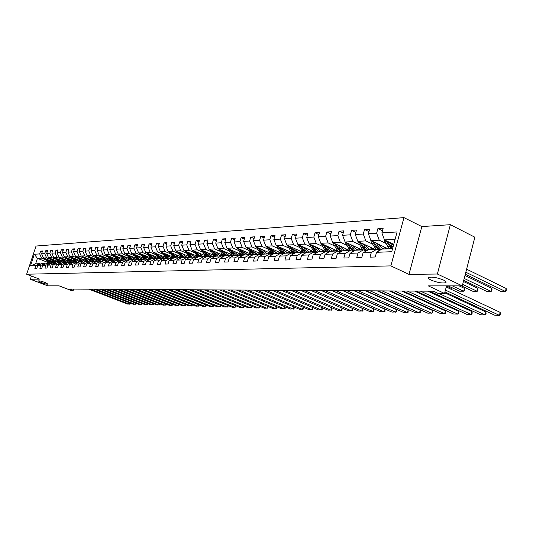<?xml version="1.0" encoding="UTF-8"?>
<svg xmlns="http://www.w3.org/2000/svg" width="533" height="533" viewBox="0 0 533 533"><rect width="100%" height="100%" fill="white"/><g stroke="black" fill="none" stroke-linecap="round" stroke-linejoin="round"><path stroke-width="0.8" d="M45.132 282.517L47.997 284.142C47.011 284.342 44.719 283.809 41.134 282.537L38.243 280.904C39.235 280.704 41.527 281.237 45.132 282.517M443.449 280.038C445.815 281.204 446.587 282.084 445.775 282.683C442.35 283.476 437.473 282.617 431.15 280.118C428.765 278.952 427.972 278.066 428.765 277.453C432.17 276.647 437.067 277.506 443.449 280.038M403.967 217.631L36.051 246.033L26.65 274.222L390.856 265.894L403.967 217.631L421.83 226.572L409.011 274.388L437.373 274.022L450.365 224.693L421.83 226.572M450.365 224.693L474.87 237.205L462.284 285.881L428.292 285.881L444.549 293.456L446.527 285.881M31.42 276.034L30.354 279.245L47.777 285.835L59.05 285.835L70.909 290.345L73.228 290.365L73.647 289.059M437.373 274.022L462.284 285.881M48.043 262.489L37.43 258.345L35.598 263.848L39.715 263.675L35.791 265.641L34.858 268.465L36.764 268.399L37.703 265.567L40.794 265.447L39.848 268.292L41.794 268.232L42.747 265.367L45.891 265.247L44.939 268.126L46.924 268.059L47.883 265.168L51.095 265.041L50.135 267.946L52.161 267.879L53.12 264.961L56.398 264.834L55.432 267.773L57.497 267.699L58.463 264.754L61.808 264.621L60.835 267.586L62.947 267.519L63.92 264.541L67.331 264.408L66.352 267.399L68.504 267.326L69.483 264.321L72.968 264.188L71.982 267.213L74.18 267.14L75.166 264.101L78.724 263.962L77.725 267.02L79.97 266.94L80.969 263.875L84.594 263.728L83.594 266.82L85.886 266.74L86.892 263.642L90.597 263.495L89.591 266.62L91.929 266.54L92.942 263.402L96.726 263.255L95.713 266.413L98.099 266.333L99.118 263.162L102.989 263.009L101.97 266.2L104.408 266.12L105.434 262.916L109.392 262.762L108.359 265.987L110.857 265.9L111.89 262.662L115.934 262.502L114.895 265.767L117.447 265.681L118.493 262.403L122.623 262.243L121.577 265.541L124.189 265.454L125.242 262.143L129.466 261.976L128.413 265.307L131.085 265.221L132.144 261.87L136.468 261.703L135.409 265.074L138.14 264.981L139.206 261.596L143.63 261.423L142.564 264.834L145.356 264.741L146.435 261.31L150.966 261.137L149.886 264.588L152.751 264.488L153.83 261.023L158.474 260.837L157.382 264.335L160.32 264.235L161.406 260.724L166.163 260.537L165.063 264.075L168.068 263.975L169.168 260.424L174.038 260.231L172.932 263.808L176.01 263.702L177.123 260.111L182.113 259.917L180.993 263.535L184.151 263.429L185.271 259.791L190.381 259.591L189.262 263.255L192.493 263.149L193.619 259.464L198.869 259.258L197.736 262.976L201.054 262.862L202.187 259.131L207.57 258.918L206.424 262.682L209.829 262.562L210.975 258.785L216.498 258.572L215.345 262.376L218.836 262.263L219.989 258.432L225.659 258.212L224.5 262.069L228.084 261.95L229.25 258.072L235.066 257.845L233.9 261.756L237.585 261.63L238.751 257.699L244.727 257.466L243.554 261.43L247.339 261.303L248.518 257.319L254.661 257.073L253.475 261.097L257.359 260.963L258.552 256.926L264.861 256.679L263.668 260.75L267.666 260.617L268.865 256.52L275.354 256.266L274.149 260.397L278.259 260.257L279.472 256.106L286.148 255.847L284.935 260.031L289.166 259.891L290.385 255.68L297.254 255.407L296.028 259.658L300.385 259.511L301.611 255.24L308.687 254.961L307.454 259.271L311.938 259.125L313.177 254.787L320.466 254.501L319.22 258.878L323.837 258.725L325.09 254.321L332.599 254.028L331.346 258.472L336.103 258.305L337.362 253.841L345.104 253.535L343.845 258.045L348.755 257.879L350.021 253.342L358.003 253.028L356.73 257.612L361.8 257.439L363.073 252.835L371.314 252.509L370.035 257.166L375.259 256.986L376.545 252.309L391.728 251.709L397.105 231.948L381.881 232.888L383.16 228.244L377.904 228.59L382.454 230.802M35.791 265.641L30.454 265.847L34.319 254.248L39.689 253.915L40.621 251.11L42.287 251.763M377.904 228.59L376.631 233.207L368.37 233.714L369.635 229.143L364.545 229.483L363.286 234.027L355.278 234.52L356.53 230.016L351.6 230.349L350.348 234.826L342.579 235.3L343.825 230.869L339.041 231.189L337.795 235.593L330.267 236.059L331.499 231.688L326.862 232.002L325.623 236.346L318.314 236.792L319.54 232.488L315.036 232.788L313.81 237.072L306.708 237.505L307.927 233.267L303.55 233.554L302.338 237.778L295.442 238.198L296.648 234.02L292.397 234.3L291.191 238.458L284.489 238.871L285.688 234.747L281.557 235.026L280.358 239.124L273.842 239.524L275.035 235.459L271.011 235.726L269.825 239.77L263.489 240.163L264.668 236.152L260.764 236.412L259.584 240.403L253.415 240.783L254.587 236.825L250.783 237.078L249.617 241.016L243.614 241.382L244.78 237.478L241.076 237.725L239.917 241.609L234.074 241.969L235.226 238.118L231.622 238.358L230.469 242.195L224.779 242.542L225.925 238.737L222.408 238.971L221.268 242.755L215.725 243.101L216.858 239.344L213.44 239.57L212.301 243.308L206.897 243.641L208.03 239.937L204.692 240.156L203.566 243.847L198.296 244.167L199.415 240.51L196.164 240.723L195.045 244.367L189.908 244.687L191.021 241.069L187.843 241.282L186.737 244.88L181.72 245.187L182.826 241.616L179.728 241.822L178.628 245.38L173.738 245.68L174.831 242.149L171.806 242.348L170.713 245.866L165.943 246.159L167.029 242.668L164.071 242.868L162.991 246.339L158.328 246.626L159.407 243.181L156.522 243.374L155.449 246.806L150.899 247.085L151.965 243.674L149.147 243.867L148.081 247.259L143.637 247.532L144.696 244.161L141.945 244.347L140.885 247.698L136.535 247.965L137.587 244.634L134.902 244.814L133.85 248.131L129.599 248.391L130.645 245.1L128.013 245.273L126.974 248.551L122.817 248.811L123.856 245.553L121.284 245.726L120.251 248.964L116.187 249.217L117.213 245.993L114.702 246.166L113.676 249.371L109.698 249.617L110.724 246.433L108.259 246.592L107.24 249.764L103.355 250.004L104.368 246.852L101.956 247.012L100.95 250.15L97.139 250.383L98.145 247.272L95.787 247.425L94.787 250.53L91.063 250.763L92.056 247.678L89.751 247.832L88.758 250.903L85.107 251.123L86.099 248.072L83.841 248.225L82.848 251.263L79.277 251.483L80.263 248.465L78.045 248.611L77.065 251.623L73.567 251.836L74.54 248.844L72.375 248.991L71.402 251.969L67.971 252.182L68.937 249.217L66.812 249.364L65.845 252.309L62.488 252.515L63.447 249.584L61.368 249.724L60.409 252.642L57.111 252.849L58.07 249.944L56.025 250.084L55.072 252.975L51.841 253.168L52.794 250.297L50.795 250.43L49.842 253.295L46.677 253.488L47.624 250.643L45.658 250.776L44.719 253.608L41.614 253.801L42.547 250.983L40.621 251.11M444.549 293.456L438.079 293.403L433.349 291.205L69.743 289.039L73.228 290.365M37.703 265.567L41.641 263.595L45.758 263.855M52.627 261.603L43.486 258.025L46.598 257.859L51.288 259.698M59.07 262.749L55.385 261.303M44.745 263.462L40.794 265.447M41.614 253.801L43.486 258.025M44.719 253.608L46.598 257.859M42.747 265.367L46.704 263.375L49.875 263.242L50.908 263.642M57.831 261.39L48.563 257.759L51.741 257.586L56.465 259.444M64.306 262.629L60.622 261.077M49.875 263.242L45.891 265.247M46.677 253.488L48.563 257.759M49.842 253.295L51.741 257.586M47.883 265.168L51.874 263.155L55.106 263.016L56.158 263.429M63.134 261.177L53.746 257.479L56.984 257.306L61.748 259.185M69.763 262.349L65.965 260.85M55.106 263.016L51.095 265.041M51.841 253.168L53.746 257.479M55.072 252.975L56.984 257.306M53.12 264.961L57.144 262.929L60.436 262.789L61.508 263.215M68.55 260.957L59.03 257.199L62.328 257.026L67.131 258.925M75.206 262.116L71.415 260.617M60.436 262.789L56.398 264.834M57.111 252.849L59.03 257.199M60.409 252.642L62.328 257.026M58.463 264.754L62.514 262.702L65.879 262.562L66.971 262.989M74.067 260.737L64.413 256.913L67.784 256.733L72.628 258.652M80.756 261.876L76.972 260.377M65.879 262.562L61.808 264.621M62.488 252.515L64.413 256.913M65.845 252.309L67.784 256.733M63.92 264.541L67.997 262.469L71.429 262.323L72.548 262.762M79.703 260.51L69.91 256.62L73.354 256.44L78.231 258.378M86.419 261.636L82.648 260.137M71.429 262.323L67.331 264.408M67.971 252.182L69.91 256.62M71.402 251.969L73.354 256.44M69.483 264.321L73.594 262.229L77.098 262.083L78.238 262.536M85.453 260.277L75.519 256.326L79.031 256.14L83.948 258.099M92.196 261.39L88.438 259.891M77.098 262.083L72.968 264.188M73.567 251.836L75.519 256.326M77.065 251.623L79.031 256.14M75.166 264.101L79.31 261.989L82.882 261.836L84.047 262.296M91.323 260.044L81.249 256.02L84.834 255.827L89.791 257.812M98.092 261.137L94.348 259.638M82.882 261.836L78.724 263.962M79.277 251.483L81.249 256.02M82.848 251.263L84.834 255.827M80.969 263.875L85.14 261.736L88.791 261.583L89.977 262.056M97.319 259.811L87.092 255.707L90.75 255.514L95.753 257.526M104.115 260.884L100.384 259.384M88.791 261.583L84.594 263.728M85.107 251.123L87.092 255.707M88.758 250.903L90.75 255.514M86.892 263.642L91.096 261.483L94.821 261.323L96.033 261.81M103.442 259.571L93.062 255.394L96.799 255.194L101.836 257.226M110.258 260.624L106.553 259.125M94.821 261.323L90.597 263.495M91.063 250.763L93.062 255.394M94.787 250.53L96.799 255.194M92.942 263.402L97.173 261.223L100.984 261.063L102.223 261.563M109.698 259.324L99.158 255.067L102.976 254.867L108.059 256.919M116.54 260.351L112.849 258.858M100.984 261.063L96.726 263.255M97.139 250.383L99.158 255.067M100.95 250.15L102.976 254.867M99.118 263.162L103.389 260.963L107.28 260.797L108.545 261.303M116.087 259.071L105.387 254.734L109.285 254.527L114.408 256.613M122.95 260.077L119.285 258.592M107.28 260.797L102.989 263.009M103.355 250.004L105.387 254.734M107.24 249.764L109.285 254.527M105.434 262.916L109.738 260.69L113.709 260.517L115.008 261.043M122.623 258.818L111.75 254.401L115.734 254.188L120.904 256.293M129.506 259.804L125.868 258.318M113.709 260.517L109.392 262.762M109.698 249.617L111.75 254.401M113.676 249.371L115.734 254.188M111.89 262.662L116.221 260.41L120.285 260.237L121.617 260.777M129.299 258.565L118.253 254.054L122.323 253.835L127.54 255.967M136.201 259.518L132.59 258.039M120.285 260.237L115.934 262.502M116.187 249.217L118.253 254.054M120.251 248.964L122.323 253.835M118.493 262.403L122.857 260.131L127.014 259.951L128.366 260.504M136.128 258.298L124.902 253.701L129.066 253.475L134.323 255.64M143.051 259.225L139.466 257.752M127.014 259.951L122.623 262.243M122.817 248.811L124.902 253.701M126.974 248.551L129.066 253.475M125.242 262.143L129.639 259.844L133.89 259.658L135.275 260.224M143.111 258.032L131.698 253.335L135.955 253.108L141.258 255.3M150.053 258.925L146.502 257.459M133.89 259.658L129.466 261.976M129.599 248.391L131.698 253.335M133.85 248.131L135.955 253.108M132.144 261.87L136.575 259.544L140.925 259.358L142.344 259.944M150.259 257.765L138.653 252.968L143.011 252.735L148.354 254.954M157.215 258.618L153.697 257.166M140.925 259.358L136.468 261.703M136.535 247.965L138.653 252.968M140.885 247.698L143.011 252.735M139.206 261.596L143.677 259.245L148.121 259.051L149.573 259.651M157.568 257.486L145.762 252.589L150.226 252.356L155.616 254.594M164.537 258.305L161.059 256.859M148.121 259.051L143.63 261.423M143.637 247.532L145.762 252.589M148.081 247.259L150.226 252.356M146.435 261.31L150.939 258.931L155.489 258.738L156.975 259.351M165.057 257.212L153.044 252.202L157.608 251.962L163.051 254.234M172.039 257.992L168.595 256.553M155.489 258.738L150.966 261.137M150.899 247.085L153.044 252.202M155.449 246.806L157.608 251.962M153.83 261.023L158.374 258.618L163.031 258.418L164.557 259.051M172.725 256.926L160.493 251.809L165.17 251.556L170.66 253.861M179.708 257.666L176.316 256.24M163.031 258.418L158.474 260.837M158.328 246.626L160.493 251.809M162.991 246.339L165.17 251.556M161.406 260.724L165.983 258.292L170.76 258.085L172.319 258.738M180.574 256.639L168.122 251.403L172.905 251.15L178.448 253.481M187.569 257.326L184.218 255.92M170.76 258.085L166.163 260.537M165.943 246.159L168.122 251.403M170.713 245.866L172.905 251.15M169.168 260.424L173.778 257.959L178.675 257.752L180.267 258.418M188.622 256.346L175.937 250.99L180.84 250.723L186.423 253.095M195.611 256.986L192.32 255.593M178.675 257.752L174.038 260.231M173.738 245.68L175.937 250.99M178.628 245.38L180.84 250.723M177.123 260.111L181.766 257.619L186.783 257.406L188.416 258.099M196.864 256.047L183.938 250.563L188.962 250.297L194.605 252.695M203.859 256.633L200.621 255.26M186.783 257.406L182.113 259.917M181.72 245.187L183.938 250.563M186.737 244.88L188.962 250.297M185.271 259.791L189.955 257.272L195.091 257.053L196.77 257.759M205.318 255.747L192.14 250.124L197.29 249.85L202.98 252.289M212.307 256.273L209.129 254.921M195.091 257.053L190.381 259.591M189.908 244.687L192.14 250.124M195.045 244.367L197.29 249.85M193.619 259.464L198.343 256.913L203.613 256.686L205.338 257.419M213.993 255.44L200.548 249.677L205.831 249.397L211.574 251.869M220.962 255.907L217.857 254.574M203.613 256.686L198.869 259.258M198.296 244.167L200.548 249.677M203.566 243.847L205.831 249.397M202.187 259.131L206.951 256.546L212.354 256.313L214.119 257.073M222.887 255.127L209.169 249.217L214.586 248.931L220.382 251.436M229.843 255.527L226.811 254.221M212.354 256.313L207.57 258.918M206.897 243.641L209.169 249.217M212.301 243.308L214.586 248.931M210.975 258.785L215.772 256.166L221.322 255.933L223.134 256.713M230.656 255.6L232.022 254.821L218.017 248.751L223.567 248.458L229.417 250.996M238.951 255.14L235.999 253.861M221.322 255.933L216.498 258.572M215.725 243.101L218.017 248.751M221.268 242.755L223.567 248.458M219.989 258.432L224.826 255.78L230.523 255.54L232.381 256.346M241.389 254.501L227.085 248.271L232.788 247.965L238.691 250.543M248.291 254.741L245.433 253.495M230.523 255.54L225.659 258.212M224.779 242.542L227.085 248.271M230.469 242.195L232.788 247.965M229.25 258.072L234.127 255.387L239.97 255.14L241.882 255.967M249.85 254.801L251.023 254.181L236.399 247.772L242.255 247.465L248.211 250.084M257.885 254.334L255.127 253.122M241.183 254.408L235.066 257.845M234.074 241.969L236.399 247.772M239.917 241.609L242.255 247.465M238.751 257.699L243.668 254.981L249.671 254.721L251.636 255.58M260.923 253.855L245.96 247.265L251.976 246.946L257.992 249.604M267.733 253.915L265.081 252.742M249.671 254.721L244.727 257.466M243.614 241.382L245.96 247.265M249.617 241.016L251.976 246.946M248.518 257.319L253.475 254.561L259.638 254.301L261.656 255.187M271.097 253.535L255.787 246.746L261.963 246.413L268.032 249.118M277.846 253.488L275.308 252.356M259.638 254.301L254.661 257.073M253.415 240.783L255.787 246.746M259.584 240.403L261.963 246.413M258.552 256.926L263.542 254.134L269.885 253.861L271.957 254.781M281.571 253.208L265.874 246.206L272.223 245.873L278.353 248.618M288.24 253.042L285.835 251.962M269.885 253.861L264.861 256.679M263.489 240.163L265.874 246.206M269.825 239.77L272.223 245.873M268.865 256.52L273.902 253.688L280.418 253.415L282.55 254.368M292.351 252.889L276.247 245.653L282.776 245.307L288.966 248.098M298.92 252.589L296.661 251.569M280.418 253.415L275.354 256.266M273.842 239.524L276.247 245.653M280.358 239.124L282.776 245.307M279.472 256.106L284.549 253.235L291.251 252.948L293.443 253.935M303.457 252.569L286.914 245.087L293.63 244.734L299.879 247.572M309.906 252.122L307.808 251.17M291.251 252.948L286.148 255.847M284.489 238.871L286.914 245.087M291.191 238.458L293.63 244.734M290.385 255.68L295.502 252.769L302.398 252.475L304.656 253.495M314.923 252.262L297.887 244.507L304.796 244.141L311.105 247.026M321.206 251.643L319.287 250.763M302.398 252.475L297.254 255.407M295.442 238.198L297.887 244.507M302.338 237.778L304.796 244.141M301.611 255.24L306.768 252.289L313.87 251.989L316.202 253.048M326.769 251.969L309.173 243.907L316.289 243.528L322.658 246.459M332.832 251.15L331.133 250.363M313.87 251.989L308.687 254.961M306.708 237.505L309.173 243.907M313.81 237.072L316.289 243.528M313.177 254.787L318.374 251.796L325.69 251.483L328.088 252.582M337.456 250.983L320.799 243.288L328.121 242.901L334.557 245.886M344.804 250.637L343.359 249.97M325.69 251.483L320.466 254.501M318.314 236.792L320.799 243.288M325.623 236.346L328.121 242.901M325.09 254.321L330.327 251.283L337.862 250.963L340.34 252.109M349.561 250.463L332.772 242.655L340.314 242.249L346.816 245.287M357.13 250.117L356.024 249.597M337.862 250.963L332.599 254.028M330.267 236.059L332.772 242.655M337.795 235.593L340.314 242.249M337.362 253.841L342.646 250.763L350.414 250.43L352.966 251.616M362.027 249.937L345.104 241.995L352.886 241.582L359.449 244.68M350.414 250.43L345.104 253.535M342.579 235.3L345.104 241.995M350.348 234.826L352.886 241.582M350.021 253.342L355.344 250.217L363.359 249.877L365.984 251.11M374.872 249.384L357.823 241.322L365.845 240.896L372.474 244.047M363.359 249.877L358.003 253.028M355.278 234.52L357.823 241.322M363.286 234.027L365.845 240.896M363.073 252.835L368.443 249.657L376.711 249.311L379.423 250.597M388.124 248.824L370.935 240.623L379.216 240.183L385.912 243.394M376.711 249.311L371.314 252.509M368.37 233.714L370.935 240.623M376.631 233.207L379.216 240.183M376.545 252.309L381.954 249.084L392.568 248.631M393.727 244.361L384.473 239.903L395.1 239.337M381.881 232.888L384.473 239.903M409.011 274.388L390.856 265.894M30.354 279.245L39.555 279.125L26.65 274.222M39.715 263.675L40.708 264.062M53.813 262.916L50.242 261.523M46.211 259.944L41.561 258.125L37.43 258.345L34.319 254.248M35.598 263.848L30.454 265.847M39.689 253.915L41.561 258.125M364.545 229.483L368.956 231.608M351.6 230.349L355.871 232.388M339.041 231.189L343.185 233.148M326.862 232.002L330.88 233.887M315.036 232.788L318.934 234.607M303.55 233.554L307.341 235.313M292.397 234.3L296.075 235.992M281.557 235.026L285.135 236.659M271.011 235.726L274.495 237.305M260.764 236.412L264.148 237.938M250.783 237.078L254.081 238.551M241.076 237.725L244.281 239.15M231.622 238.358L234.74 239.737M222.408 238.971L225.452 240.31M213.44 239.57L216.398 240.869M204.692 240.156L207.577 241.409M196.164 240.723L198.976 241.942M187.843 241.282L190.587 242.462M179.728 241.822L182.406 242.968M171.806 242.348L174.424 243.468M164.071 242.868L166.629 243.947M156.522 243.374L159.021 244.427M149.147 243.867L151.585 244.887M141.945 244.347L144.323 245.34M134.902 244.814L137.228 245.786M128.013 245.273L130.292 246.219M121.284 245.726L123.509 246.646M114.702 246.166L116.874 247.059M108.259 246.592L110.391 247.465M101.956 247.012L104.042 247.865M95.787 247.425L97.825 248.258M89.751 247.832L91.749 248.638M83.841 248.225L85.793 249.011M78.045 248.611L79.963 249.384M72.375 248.991L74.247 249.744M66.812 249.364L68.65 250.097M61.368 249.724L63.167 250.443M56.025 250.084L57.791 250.783M50.795 250.43L52.52 251.116M45.658 250.776L47.357 251.443M445.428 290.079L499.414 315.369L500.167 312.371L446.234 286.994M444.942 291.944L494.784 315.23L499.414 315.369L500.061 314.976L500.367 313.777L500.167 312.371M384.073 238.831L384.639 241.222L389.51 248.764M465.815 272.23L505.417 291.458L500.78 291.431L465.296 274.248M389.929 242.528L392.888 247.452M506.163 288.48L506.35 289.912L506.05 291.105L505.417 291.458L506.163 288.48L466.602 269.185M392.268 243.654L393.394 245.586M386.079 240.676L391.175 248.691M392.235 248.644L387.531 241.376M438.772 293.41L485.123 314.936L485.869 311.985L444.722 292.784M429.645 291.185L480.626 314.803L485.123 314.936L485.783 314.55L486.083 313.371L485.869 311.985M420.47 291.131L471.239 314.517L471.985 311.605L427.826 291.171M416.206 291.105L466.875 314.39L471.239 314.517L471.912 314.137L472.211 312.971L471.985 311.605M370.655 239.863L371.221 241.915L376.045 249.337M383 248.984L385.026 247.345M464.21 278.439L491.093 291.378L486.589 291.351L463.71 280.371M376.365 243.215L378.557 246.946L380.948 249.684M491.832 288.44L492.039 289.852L491.739 291.025L491.093 291.378L491.832 288.44L464.983 275.461M378.69 244.321L379.629 245.926L383.134 249.031M387.158 248.864L387.651 248.598M372.627 241.429L375.912 247.065L379.516 250.537M386.105 247.858L384.493 248.978M380.036 250.23L376.931 247.019L374.046 242.109M385.526 248.931L386.738 248.165M357.67 240.909L361.261 247.732L363 249.89M369.849 249.564L371.874 247.965M462.677 284.375L477.175 291.291L472.804 291.271L461.485 285.881M363.226 243.874L365.391 247.545L367.637 250.137M477.914 288.406L477.841 290.951L477.175 291.291L477.914 288.406L463.43 281.464M365.525 244.967L366.451 246.532L369.935 249.597M373.926 249.424L374.413 249.171M359.588 242.155L362.826 247.658L366.211 250.983M372.92 248.458L371.348 249.537M366.731 250.67L363.819 247.612L360.974 242.808M372.34 249.497L373.533 248.751M407.305 291.051L457.747 314.11L458.493 311.239L414.614 291.091M403.161 291.025L453.51 313.984L457.747 314.11L458.433 313.737L458.493 311.239M394.513 290.971L444.642 313.717L445.375 310.886L401.775 291.018M390.496 290.951L440.518 313.591L444.642 313.717L445.335 313.344L445.375 310.886M382.094 290.898L431.89 313.331L432.623 310.539L389.303 290.945M378.183 290.878L427.879 313.204L432.596 312.964L432.623 310.539M345.118 242.002L348.615 248.305L350.341 250.43M357.097 250.13L359.122 248.571M452.384 285.881L463.657 291.218L459.406 291.191L448.153 285.881M350.481 244.514L354.731 250.577M464.396 288.366L464.33 290.878L463.657 291.218L464.396 288.366L459.166 285.881M352.759 245.586L353.679 247.125L357.137 250.144M361.094 249.977L361.574 249.724M346.943 242.861L350.134 248.238L353.312 251.409M360.128 249.044L358.589 250.084M353.839 251.103L351.094 248.191L348.296 243.494M359.555 250.037L360.721 249.324M332.892 242.708L336.35 248.858L338.308 251.17M340.38 246.193L341.287 247.705L344.711 250.67L346.743 249.158M338.115 245.14L342.213 251.01M451.011 289.239L451.244 288.333L446.474 286.081M348.642 250.503L349.115 250.257M334.677 243.541L337.822 248.791L340.814 251.829M347.716 249.604L346.21 250.61M341.333 251.529L338.755 248.751L335.997 244.154M347.15 250.57L348.289 249.877M451.451 289.446L451.244 288.333M321.019 243.388L324.437 249.397L326.789 251.989M332.759 251.183L334.724 249.717M326.109 245.74L330.074 251.436M328.361 246.779L329.254 248.265L332.659 251.183M336.556 251.023L337.023 250.783M322.771 244.201L325.87 249.331L328.688 252.236M335.663 250.15L334.198 251.123M329.201 251.936L326.776 249.291L324.057 244.794M335.11 251.083L336.216 250.41M370.015 290.825L419.491 312.951L420.217 310.199L377.177 290.871M366.218 290.805L415.587 312.838L420.204 312.591L420.217 310.199M309.493 244.054L312.871 249.924L315.889 252.902M321.126 251.676L323.051 250.263M314.457 246.326L318.288 251.849M316.689 247.352L317.568 248.804L320.946 251.683M324.817 251.523L325.277 251.283M311.212 244.84L314.263 249.857L316.922 252.629M323.957 250.683L322.525 251.616M317.428 252.342L315.143 249.817L312.458 245.413M323.411 251.583L324.497 250.93M358.276 290.758L407.425 312.585L408.145 309.873L365.391 290.798M354.578 290.738L403.628 312.471L408.145 312.231L408.145 309.873M298.293 244.694L301.631 250.43L304.756 253.441M309.826 252.162L311.705 250.796M303.137 246.892L306.875 252.282M305.349 247.905L306.222 249.331L309.573 252.169M313.411 252.009L313.864 251.776M299.979 245.46L302.984 250.37L305.496 253.022M312.585 251.196L311.185 252.102M305.995 252.735L303.843 250.33L301.192 246.013M312.045 252.062L313.104 251.436M346.856 290.692L395.679 312.231L396.399 309.553L353.919 290.732M343.259 290.672L391.975 312.118L396.405 311.885L396.399 309.553M287.414 245.313L290.712 250.93L293.663 253.815M298.833 252.629L300.679 251.309M292.131 247.445L295.842 252.755M294.329 248.438L295.189 249.844L298.513 252.642M302.324 252.482L302.764 252.256M289.059 246.059L292.024 250.87L294.396 253.395M301.531 251.696L300.159 252.569M294.889 253.115L290.245 246.592M300.992 252.535L302.038 251.922M335.743 290.625L384.233 311.885L384.953 309.24L342.759 290.665M332.246 290.605L380.635 311.778L384.973 311.545L384.953 309.24M276.827 245.92L280.091 251.409L282.883 254.174M288.153 253.082L289.952 251.809M281.431 247.985L285.115 253.215M283.609 248.964L284.469 250.343L287.76 253.102M291.378 253.008L291.977 252.722M278.446 246.646L281.364 251.349L283.609 253.768M290.778 252.182L289.439 253.028M284.096 253.495L279.598 247.159M290.252 252.995L291.271 252.402M324.923 290.558L373.093 311.545L373.806 308.94L331.892 290.598M321.519 290.538L369.582 311.445L373.833 311.212L373.806 308.94M266.533 246.499L269.758 251.876L272.403 254.534M277.753 253.528L279.519 252.296M271.031 248.505L274.675 253.655M273.189 249.471L274.035 250.823L277.307 253.548M280.684 253.535L281.484 253.168M268.126 247.212L270.997 251.816L273.116 254.128M280.325 252.655L279.006 253.475M273.602 253.861L269.245 247.712M279.798 253.441L280.798 252.862M314.39 290.498L362.233 311.219L362.94 308.64L321.306 290.538M311.072 290.478L358.809 311.119L362.973 310.886L362.94 308.64M256.52 247.072L259.704 252.329L262.209 254.881M267.639 253.961L269.365 252.762M260.904 249.011L264.521 254.088M263.049 249.964L263.888 251.296L267.126 253.981M270.278 254.034L271.217 253.641M256.866 247.812L258.059 247.752L260.91 252.276L262.916 254.481M270.144 253.108L268.859 253.908M263.389 254.221L259.171 248.245M269.625 253.875L270.604 253.315M304.13 290.438L351.647 310.899L352.346 308.354L310.999 290.478M300.898 290.418L348.309 310.799L352.393 310.572L352.346 308.354M246.766 247.618L249.917 252.775L252.289 255.22M257.785 254.381L259.478 253.222M251.05 249.511L254.634 254.514M253.182 250.443L254.008 251.756L257.226 254.401M260.131 254.514L261.197 254.114M248.298 248.291L252.988 254.827M260.237 253.555L258.971 254.328M253.455 254.567L249.364 248.764M259.678 254.314L260.684 253.755M294.129 290.378L341.32 310.586L342.013 308.094L342.073 310.259L338.069 310.486L290.978 290.358M237.272 248.158L240.383 253.208L242.635 255.554M248.198 254.787L249.85 253.668M241.456 249.99L245.007 254.921M243.568 250.916L244.387 252.202L247.579 254.814M250.25 254.974L251.436 254.567M238.777 248.811L243.328 255.167M250.583 253.988L249.351 254.741M243.854 254.974L239.81 249.271M284.382 290.318L331.253 310.279L331.926 307.861M281.311 290.298L328.075 310.186L332.012 309.959L331.972 307.881M228.024 248.678L231.095 253.628L233.234 255.873M238.851 255.187L240.47 254.101M232.115 250.457L235.633 255.32M234.207 251.369L235.013 252.635L238.184 255.214M240.61 255.414L241.929 255.007M229.496 249.317L233.92 255.5M234.507 255.374L230.509 249.757M240.27 255.267L241.536 254.641M274.881 290.258L321.426 309.986L322.085 307.641M271.883 290.245L318.328 309.893L322.185 309.666L322.159 307.668M219.016 249.184L222.048 254.034L224.08 256.193M229.736 255.574L231.329 254.521M223.007 250.916L226.498 255.713M225.086 251.816L225.885 253.062L229.023 255.607M231.202 255.833L232.668 255.434M220.462 249.81L224.753 255.827M225.399 255.76L221.442 250.237M230.929 255.713L232.288 255.094M265.607 290.205L311.838 309.693L312.478 307.414M262.689 290.185L308.814 309.6L312.598 309.38L312.578 307.461M210.229 249.677L213.227 254.434L215.159 256.506M220.855 255.953L222.421 254.927M214.133 251.356L217.591 256.093M216.191 252.242L216.984 253.475L220.102 255.987M222.021 256.233L223.64 255.853M211.648 250.29L215.852 256.166M223.021 255.274L221.575 256.047M216.525 256.14L212.607 250.703M221.815 256.146L223.274 255.527M256.566 290.152L302.471 309.413L303.104 307.201M253.715 290.132L299.519 309.32L303.237 309.1L303.23 307.255M201.667 250.157L204.625 254.827L206.464 256.806M212.201 256.32L213.726 255.327M205.478 251.789L208.909 256.46M207.524 252.669L208.303 253.875L211.401 256.353M213.047 256.613L214.832 256.253M203.053 250.75L207.21 256.533M214.246 255.713L212.714 256.473M207.863 256.506L203.992 251.156M212.92 256.56L214.493 255.953M247.738 290.099L293.33 309.133L293.943 306.988M244.953 290.085L290.445 309.047L294.096 308.827L294.096 307.048M193.312 250.623L197.983 257.106M203.673 256.713L205.252 255.713M197.037 252.216L200.441 256.826M199.062 253.075L202.906 256.719M204.272 256.966L206.251 256.639M194.678 251.203L198.782 256.893M205.685 256.133L204.066 256.879M199.422 256.866L195.591 251.596M204.232 256.953L205.918 256.36M239.117 290.045L284.395 308.867L284.995 306.775M236.399 290.032L281.577 308.78L285.168 308.56L285.182 306.855M185.158 251.076L189.715 257.399M195.271 257.126L196.937 256.126M188.802 252.622L192.173 257.173M190.814 253.481L194.625 257.073M195.664 257.292L197.87 257.019M186.497 251.649L190.561 257.246M197.33 256.54L195.618 257.272M191.18 257.219L187.389 252.022M195.891 257.312L197.556 256.753M230.702 289.999L275.668 308.6L276.254 306.568M228.051 289.979L272.916 308.514L276.44 308.301L276.46 306.655M177.203 251.523L181.64 257.686M187.063 257.526L188.802 256.546M180.767 253.028L184.112 257.519M182.766 253.868L186.543 257.412M187.196 257.579L189.701 257.386M178.515 252.076L182.533 257.586M189.182 256.939L187.496 257.626M183.145 257.559L179.388 252.442M187.803 257.652L189.402 257.139M222.481 289.945L267.14 308.341L267.713 306.368M219.889 289.932L264.448 308.261L267.912 308.047L267.946 306.462M169.434 251.956L173.765 257.965M179.128 257.879L180.854 256.953M172.919 253.422L176.236 257.852M174.904 254.254L178.655 257.752M178.742 257.779L181.313 257.859M170.727 252.495L174.697 257.919M181.22 257.326L179.608 257.959M175.29 257.892L171.573 252.855M179.907 257.985L181.433 257.512M214.453 289.899L258.798 308.087L259.364 306.169M211.914 289.885L256.166 308.007L259.578 307.801L259.618 306.275M161.852 252.376L166.123 258.285M171.439 258.212L173.098 257.352M165.263 253.801L168.548 258.185M167.229 254.627L167.968 255.753L172.465 258.318L173.212 258.265M163.118 252.902L167.042 258.245M173.452 257.699L171.906 258.292M167.629 258.219L163.944 253.255M172.199 258.312L173.651 257.879M206.597 289.852L250.643 307.841L251.196 305.975M204.119 289.839L248.072 307.761L251.423 307.554L251.476 306.089M154.443 252.789L158.674 258.605M163.931 258.538L165.516 257.732M157.781 254.174L161.039 258.505M159.727 254.987L160.466 256.1L165.37 258.618M155.683 253.302L159.567 258.565M165.863 258.059L164.384 258.612M160.14 258.538L156.495 253.641M164.67 258.632L166.056 258.225M198.929 289.805L242.668 307.601L243.208 305.782M196.504 289.792L240.15 307.528L243.448 307.321L243.508 305.902M147.201 253.188L151.345 258.918M156.589 258.851L158.114 258.099M150.466 254.541L153.704 258.818M152.405 255.347L153.131 256.44L157.748 258.945M148.421 253.695L152.265 258.878M158.441 258.412L157.035 258.918M152.824 258.851L149.213 254.021M157.315 258.945L158.061 258.785M191.42 289.765L234.866 307.368L235.393 305.589M189.048 289.752L232.401 307.288L235.646 307.088L235.719 305.722M140.126 253.581L144.27 259.218M149.413 259.158L150.879 258.458M143.324 254.901L146.535 259.118M145.243 255.693L145.969 256.773L150.333 259.251M141.325 254.074L145.129 259.178M151.199 258.752L149.846 259.225M145.669 259.158L142.098 254.394M184.078 289.719L227.231 307.135L227.744 305.402M181.76 289.705L224.813 307.061L228.011 306.855L228.091 305.549M133.21 253.961L137.307 259.511M142.398 259.464L143.803 258.805M136.341 255.247L139.526 259.418M138.247 256.033L138.96 257.099L143.091 259.544M134.383 254.441L138.147 259.478M144.11 259.085L143.777 259.238M143.444 259.364L142.824 259.524M138.68 259.458L135.142 254.754M176.903 289.679L219.756 306.908L220.256 305.222M174.631 289.666L217.391 306.835L220.535 306.635L220.629 305.376M126.448 254.334L130.505 259.804M135.535 259.758L136.888 259.145M129.512 255.587L132.67 259.711M131.404 256.366L132.111 257.412L136.042 259.824M127.6 254.807L131.325 259.771M131.844 259.744L128.34 255.107M169.874 289.632L212.434 306.688L212.927 305.043M167.655 289.619L210.122 306.615L213.213 306.415L213.32 305.202M119.832 254.701L123.849 260.091M128.826 260.044L130.119 259.478M122.83 255.92L125.968 259.997M124.709 256.686L125.408 257.725L129.159 260.091M120.958 255.16L124.649 260.051M125.155 260.031L121.684 255.454M162.998 289.592L205.265 306.468L205.751 304.869M160.819 289.579L203 306.402L206.044 306.202L206.164 305.029M113.362 255.054L117.333 260.364M122.264 260.324L123.503 259.798M116.301 256.246L119.405 260.277M118.159 257.006L118.859 258.032L122.43 260.351M114.468 255.507L118.119 260.331M118.619 260.311L115.175 255.793M156.262 289.552L198.249 306.255L198.722 304.696M154.13 289.539L196.031 306.189L199.029 305.995L199.155 304.869M107.026 255.4L110.957 260.637M116.421 260.404L117.027 260.104M109.905 256.566L112.989 260.55M111.757 257.319L112.443 258.332L115.854 260.604M108.112 255.84L111.73 260.604M112.216 260.584L108.805 256.12M149.666 289.512L191.374 306.049L191.833 304.523M147.581 289.499L189.195 305.982L192.153 305.789L192.286 304.703M100.83 255.74L104.721 260.904M110.138 260.67L110.684 260.41M103.649 256.879L106.707 260.817M105.481 257.619L106.167 258.618L109.432 260.85M101.896 256.173L105.474 260.87M105.954 260.85L102.569 256.446M143.21 289.479L184.631 305.842L185.084 304.356M141.165 289.466L182.499 305.782L185.411 305.589L185.564 304.543M94.761 256.073L98.612 261.163M103.988 260.937L104.481 260.704M97.519 257.186L100.557 261.083M99.345 257.919L103.149 261.083M95.807 256.493L99.351 261.13M99.818 261.11L96.466 256.759M136.881 289.439L178.029 305.642L178.475 304.19M134.882 289.426L175.943 305.582L178.808 305.389L178.968 304.383M88.818 256.4L92.629 261.417M97.972 261.19L98.405 260.99M91.523 257.486L94.534 261.337M93.335 258.212L96.999 261.317M89.844 256.813L93.355 261.39M93.808 261.37L90.49 257.073M130.685 289.399L171.553 305.449L171.992 304.03M128.719 289.392L169.507 305.389L172.332 305.196L172.499 304.23M83.001 256.719L86.772 261.67M92.076 261.443L92.449 261.27M85.646 257.779L88.638 261.59M87.445 258.498L90.983 261.543M84.001 257.119L87.479 261.636M87.925 261.616L84.64 257.372M124.609 289.366L165.21 305.256L165.636 303.87M122.683 289.352L163.198 305.196L165.983 305.009L166.163 304.077M77.298 257.033L81.036 261.916M79.897 258.065L82.862 261.836M81.676 258.778L85.093 261.763M78.284 257.426L81.729 261.883M82.162 261.863L78.904 257.672M118.652 289.332L158.981 305.069L159.4 303.71M116.767 289.319L157.015 305.009L159.76 304.823L159.947 303.923M71.708 257.332L75.406 262.156M74.254 258.345L77.325 262.169M76.026 259.051L79.357 261.983M72.675 257.719L76.086 262.123M76.519 262.103L73.287 257.959M112.816 289.292L152.878 304.883L153.291 303.557M110.964 289.286L150.946 304.823L153.651 304.636L153.85 303.777M66.232 257.632L69.896 262.389M68.73 258.625L71.942 262.522M70.489 259.318L73.794 262.223M67.185 258.005L70.563 262.363M70.982 262.343L67.778 258.245M107.086 289.259L146.888 304.703L147.288 303.404M105.274 289.252L144.989 304.643L147.661 304.456L147.868 303.63M60.875 257.932L64.493 262.616M63.314 258.891L66.698 262.882M65.059 259.578L68.337 262.456M61.795 258.292L65.146 262.589M65.559 262.576L62.381 258.525M101.47 289.226L141.012 304.523L141.405 303.257M99.691 289.219L139.146 304.47L141.778 304.283L141.998 303.484M55.605 258.212L59.196 262.842M58.004 259.158L61.528 263.202M59.736 259.837L62.994 262.682M56.518 258.572L59.836 262.816M60.236 262.802L57.091 258.798M95.96 289.192L135.242 304.35L135.629 303.11M94.214 289.186L133.417 304.296L136.008 304.11L136.235 303.344M50.442 258.492L54 263.069M52.8 259.418L56.238 263.389M54.513 260.091L57.751 262.909M51.335 258.845L54.626 263.042M55.026 263.022L51.901 259.065M90.557 289.159L129.579 304.176L129.965 302.964M88.844 289.153L127.787 304.123L130.352 303.943L130.578 303.204M45.385 258.765L48.903 263.282M47.69 259.671L51.048 263.575M49.396 260.337L52.607 263.122M46.258 259.111L49.516 263.255M49.942 263.269L46.811 259.324M389.403 246.459L387.738 246.532M392.141 246.333L390.462 246.406M386.305 241.136L384.639 241.222M375.912 247.065L374.293 247.139M378.557 246.946L376.931 247.019M372.834 241.829L371.221 241.915M362.826 247.658L361.261 247.732M365.391 247.545L363.819 247.612M359.768 242.502L358.209 242.582M350.134 248.238L348.615 248.305M352.626 248.125L351.094 248.191M347.103 243.155L345.591 243.235M337.822 248.791L336.35 248.858M340.241 248.684L338.755 248.751M334.817 243.794L333.345 243.867M325.87 249.331L324.437 249.397M328.215 249.231L326.776 249.291M322.891 244.407L321.459 244.48M314.263 249.857L312.871 249.924M316.542 249.757L315.143 249.817M311.305 245.007L309.92 245.073M302.984 250.37L301.631 250.43M305.202 250.27L303.843 250.33M300.052 245.586L298.7 245.653M292.024 250.87L290.712 250.93M294.176 250.77L292.857 250.83M289.113 246.153L287.807 246.219M281.364 251.349L280.091 251.409M283.463 251.256L282.177 251.316M278.479 246.699L277.207 246.766M270.997 251.816L269.758 251.876M273.036 251.729L271.79 251.783M268.139 247.232L266.893 247.299M260.91 252.276L259.704 252.329M262.896 252.189L261.676 252.242M251.09 252.722L249.917 252.775M253.022 252.635L251.836 252.689M248.225 248.258L247.099 248.318M241.529 253.155L240.383 253.208M243.408 253.068L242.255 253.122M238.644 248.758L237.591 248.811M232.215 253.575L231.095 253.628M234.047 253.495L232.921 253.541M229.31 249.237L228.324 249.291M223.14 253.988L222.048 254.034M224.926 253.908L223.827 253.955M220.222 249.704L219.303 249.75M214.293 254.388L213.227 254.434M216.032 254.308L214.966 254.354M211.361 250.164L210.502 250.21M205.665 254.781L204.625 254.827M207.357 254.701L206.318 254.747M202.72 250.61L201.92 250.65M197.25 255.16L196.237 255.207M198.902 255.087L197.89 255.134M194.292 251.043L193.552 251.083M189.035 255.534L188.049 255.574M190.654 255.46L189.661 255.5M186.077 251.469L185.384 251.503M181.02 255.893L180.061 255.94M182.599 255.82L181.633 255.867M178.055 251.882L177.416 251.916M173.198 256.246L172.259 256.293M174.737 256.18L173.791 256.22M170.227 252.289L169.641 252.316M165.556 256.593L164.637 256.639M167.062 256.526L166.136 256.566M162.578 252.682L162.039 252.709M158.094 256.933L157.195 256.973M159.567 256.866L158.661 256.906M155.116 253.068L154.617 253.088M150.799 257.266L149.926 257.306M152.238 257.199L151.359 257.239M147.821 253.441L147.368 253.468M143.677 257.586L142.817 257.626M145.076 257.526L144.216 257.559M140.692 253.808L140.279 253.835M136.708 257.899L135.868 257.939M138.08 257.839L137.241 257.879M133.723 254.168L133.35 254.188M129.892 258.212L129.073 258.245M131.238 258.152L130.412 258.185M126.907 254.521L126.574 254.541M123.23 258.512L122.43 258.552M124.542 258.452L123.736 258.492M116.714 258.805L115.927 258.845M117.993 258.752L117.207 258.785M110.331 259.098L109.565 259.131M111.59 259.038L110.817 259.071M104.088 259.378L103.335 259.411M105.314 259.324L104.561 259.358M97.972 259.658L97.239 259.691M99.178 259.604L98.438 259.638M91.989 259.931L91.263 259.957M93.168 259.871L92.442 259.904M86.119 260.191L85.413 260.224M87.279 260.144L86.573 260.171M80.376 260.45L79.683 260.484M81.509 260.404L80.816 260.43M74.747 260.71L74.074 260.737M75.859 260.657L75.18 260.69M69.237 260.957L68.57 260.99M70.323 260.91L69.656 260.937M63.827 261.203L63.174 261.23M64.893 261.157L64.24 261.183M58.523 261.443L57.884 261.47M59.569 261.397L58.93 261.423M53.327 261.676L52.7 261.71M54.353 261.63L53.72 261.663M48.223 261.91L47.61 261.936M49.229 261.863L48.616 261.89M445.775 282.683L446.001 281.83"/></g></svg>
